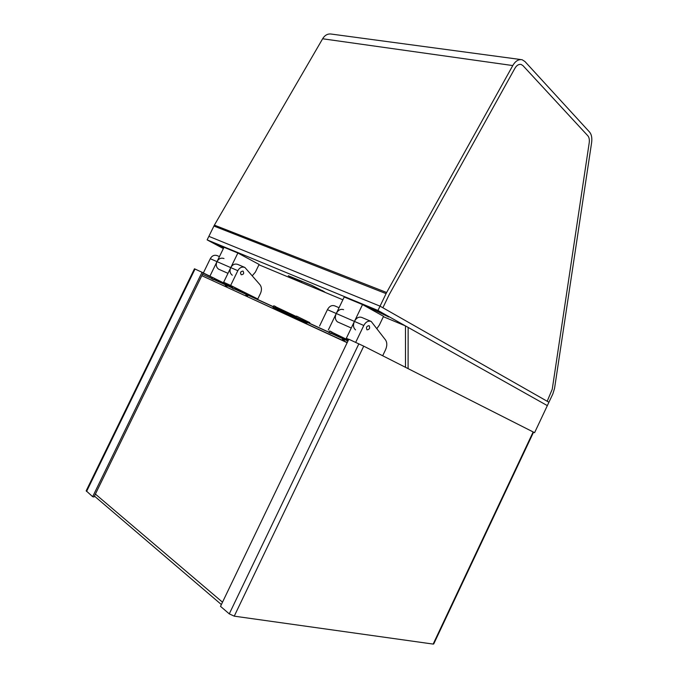 <?xml version="1.0" encoding="UTF-8"?>
<svg xmlns="http://www.w3.org/2000/svg" width="678" height="678" viewBox="0 0 678 678"><rect width="100%" height="100%" fill="white"/><g stroke="black" fill="none" stroke-linecap="round" stroke-linejoin="round"><path stroke-width="1.02" d="M322.414 291.193L301.286 282.379L288.286 275.751L311.448 285.184L324.669 291.921L322.414 291.193L322.686 290.625M364.891 305.473L377.587 310.719L388.765 316.99L364.891 305.473L377.587 310.719L388.765 316.99L364.891 305.473M207.137 239.885L208.866 236.342L380.036 306.151L548.926 402.249L547.332 405.622L377.968 310.456L207.137 239.885L223.359 248.563M520.653 59.528L331.517 34.095C327.847 33.51 324.881 35.07 322.635 38.773L214.375 225.13L208.866 236.342L380.036 306.151L377.968 310.456M212.341 242.385L223.469 248.343L212.341 242.385L221.291 246.089L212.341 242.385M223.571 248.131L217.409 244.826L223.876 247.504L217.409 244.826L223.571 248.131M223.893 247.478L221.291 246.089L223.893 247.478M242.351 292.616L243.8 293.277M291.616 317.084L286.099 314.329M533.154 431.954L363.73 346.161L348.814 339.237L220.511 606.352L229.274 613.87L234.241 616.158L433.157 644.083L533.154 431.954L534.586 432.683L408.088 368.629L408.139 327.406L405.486 325.923L405.495 367.315L408.088 368.629L408.139 327.406L547.332 405.622L534.586 432.683M237.698 289.252L237.775 290.269M240.258 291.515L246.199 294.235M248.402 295.244L273.319 306.676M309.541 323.296L328.991 332.22M331.466 333.356L342.78 338.542M345.212 339.653L348 340.932M258.945 264.784L342.865 299.795M383.367 316.694L405.486 325.923M241.131 292.006L246.156 294.32L246.538 293.54L248.334 294.379L246.538 293.54M248.36 295.328L273.276 306.761M309.499 323.381L328.949 332.313M331.423 333.449L342.737 338.636M345.17 339.754L347.958 341.034M386.63 292.498L380.036 306.151L547.188 401.257L552.248 389.248L589.207 142.821C589.614 139.71 589.165 137.371 587.86 135.803L522.975 65.639L521.128 64.452C518.704 64.046 516.619 65.342 514.882 68.351L389.248 294.532L382.875 307.761L389.248 294.532L514.882 68.351C516.619 65.342 518.704 64.046 521.128 64.452L522.975 65.639L587.86 135.803C589.165 137.371 589.614 139.71 589.207 142.821L552.248 389.248L547.188 401.257L548.926 402.249L552.85 393.926L554.545 388.452L591.614 142.634C592.225 137.981 591.555 134.473 589.614 132.117L524.942 61.528L522.128 59.732C518.492 59.122 515.382 61.071 512.78 65.563L386.63 292.498L214.375 225.13M92.657 496.694L93.971 496.999L203.222 272.819L194.467 268.793L86.182 490.804L92.657 496.694L202.052 272.234M290.167 316.414L284.641 313.66M433.157 644.083L433.717 643.981L533.552 432.174M227.757 284.963L226.02 284.141L227.757 284.963M227.071 286.37L225.333 285.548L227.071 286.37M345.238 338.737L343.153 337.763L345.238 338.737M344.466 340.348L342.382 339.364L344.466 340.348M248.724 294.583L248.334 294.379L248.343 295.362M247.639 295.82L245.843 294.972L247.639 295.82M214.231 278.226L212.477 277.395L214.231 278.226M213.536 279.65L211.782 278.819L213.536 279.65M331.712 331.923L329.61 330.932L331.712 331.923M330.932 333.559L328.83 332.567L330.932 333.559M234.774 287.616L232.961 286.76L234.774 287.616M234.063 289.082L232.257 288.218L234.063 289.082M275.607 306.761L296.32 316.516M306.956 323.253L273.031 307.278L307.032 323.084M275.166 307.676L275.692 306.592L273.751 305.77L273.259 306.795M309.482 323.423L309.854 322.643L296.506 316.118L295.972 317.219M241.393 292.074L234.732 288.76L240.995 291.998M240.326 293.438L347.246 342.509M234.868 288.489L237.054 289.489L237.275 289.04M228.096 285.294L232.622 287.464M219.452 256.598L217.248 255.657C214.341 254.657 212.019 255.674 210.282 258.716L203.341 272.971L212.434 277.497M214.587 278.573L225.969 284.235M203.341 272.971L232.698 287.319M234.902 288.413L237.054 289.489M223.986 258.538C221.07 257.538 218.74 258.564 217.002 261.632L209.994 276.005M252.301 275.751L255.403 272.09L259.106 264.454L237.868 253.013L230.766 267.624C229.427 270.768 229.927 273.302 232.266 275.226M219.24 269.454L218.528 269.132C216.197 267.225 215.689 264.725 217.002 261.632L223.994 247.275L237.868 253.013M241.063 271.641L240.461 273.065M232.918 286.862L223.655 282.243L230.766 267.624C232.537 264.505 234.885 263.445 237.8 264.445L244.894 267.471C241.961 266.471 239.614 267.547 237.825 270.691L230.656 285.446L257.784 298.981L260.454 293.481C261.92 290.065 261.75 287.133 259.954 284.684L244.894 267.471M243.029 271.098L243.063 271.115C244.25 273.361 243.622 274.573 241.199 274.743C240.012 272.564 240.622 271.353 243.029 271.098M248.656 294.718L257.784 298.981M246.495 293.633L235.122 287.964M223.655 282.243L230.656 285.446M382.68 355.755L385.536 349.789C387.223 345.873 387.223 342.593 385.536 339.958L371.197 321.457C368.264 320.499 365.798 321.838 363.798 325.482L355.687 342.373M369.086 325.643C366.612 326.067 365.925 327.474 367.01 329.855C369.493 329.525 370.196 328.135 369.12 325.669L369.086 325.643M348.746 339.381L346.339 338.271L348.704 339.475M371.197 321.457L361.823 317.457C358.882 316.482 356.425 317.804 354.441 321.414L346.339 338.271M355.543 329.889C353.263 327.855 352.891 325.033 354.441 321.414L362.527 304.575L383.545 316.312L379.341 325.093L376.909 328.55M362.527 304.575L344.212 296.998L336.263 313.507C334.746 317.058 335.135 319.838 337.441 321.864L338.153 322.177M348.246 340.424L345.475 339.102M348.373 340.161L329.542 331.076M331.974 332.296L343.093 337.898M339.051 307.719L334.754 305.888C331.813 304.905 329.372 306.168 327.432 309.668L319.55 326.042M328.305 330.042L336.263 313.507C338.22 309.973 340.661 308.693 343.602 309.668M301.854 281.201L301.286 282.379M213.892 226.037L386.053 293.608M322.635 38.773L512.78 65.563M195.035 269.03L86.555 491.465M363.73 346.161L234.241 616.158M229.274 613.87L358.865 343.822M286.879 312.194L286.54 312.897M232.529 287.658L228.028 285.421L232.529 287.667M225.91 284.362L214.528 278.7L225.91 284.37M212.367 277.624L203.12 273.022L212.367 277.633M347.161 342.687L201.824 275.683M347.941 341.068L202.485 274.319M95.395 494.084L222.511 602.191M210.282 258.716L237.825 270.691M363.798 325.482L327.432 309.668M226.02 284.141L225.63 284.938M228.155 285.175L227.783 285.93M343.153 337.763L342.721 338.678M345.568 338.915L345.144 339.788M212.477 277.395L211.875 278.633M214.646 278.446L214.07 279.641M329.61 330.932L328.932 332.347M332.067 332.11L331.406 333.483M232.961 286.76L232.351 288.023M235.181 287.828L234.588 289.057M94.42 496.067L221.375 604.556M218.528 269.132L227.994 273.336M351.272 327.999L337.441 321.864"/></g></svg>
